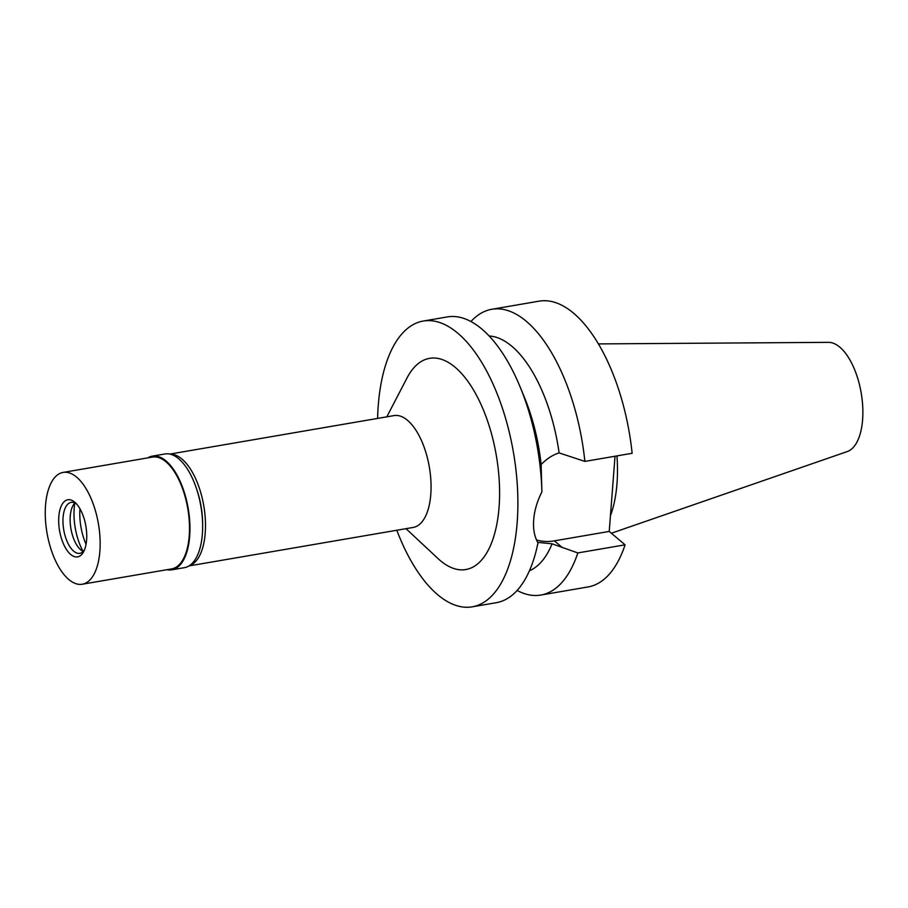<?xml version="1.0" encoding="UTF-8"?>
<svg xmlns="http://www.w3.org/2000/svg" width="908" height="908" viewBox="0 0 908 908"><rect width="100%" height="100%" fill="white"/><g stroke="black" fill="none" stroke-linecap="round" stroke-linejoin="round"><path stroke-width="1.36" d="M611.379 533.234L847.255 451.571A55.57 25.572 -99.7 0 0 862.6 404.616A55.57 25.572 -99.7 0 0 839.832 347.174A55.57 25.572 -99.7 0 0 828.505 342.35L598.338 343.905M610.448 515.733A100.062 46.047 -99.7 0 0 616.952 455.907M584.877 461.412L632.127 453.296A144.974 66.715 -99.7 0 0 539.011 301.172L491.761 309.288A144.974 66.715 80.3 0 1 584.877 461.412L559.101 452.899A119.765 55.116 -99.7 0 0 489.162 335.994M529.455 570.746A119.765 55.116 -99.7 0 0 552.109 543.813L577.829 552.927A144.974 66.715 80.3 0 1 540.816 595.058L588.066 586.943A144.974 66.715 -99.7 0 0 625.079 544.823L609.234 531.43L615.022 456.236M470.968 321.523A144.974 66.715 80.3 0 1 491.761 309.288M609.234 531.43L554.368 540.85A50.735 39.509 -49.8 0 1 536.469 539.942M577.829 552.927L625.079 544.823M540.816 595.058A144.974 66.715 80.3 0 1 517.129 590.45M520.046 386.751L524.393 397.261A119.765 55.116 80.3 0 1 541.123 464.533L541.894 491.875A144.974 66.715 -99.7 0 0 520.046 386.751A144.974 66.715 -99.7 0 0 481.864 329.059A144.974 66.715 -99.7 0 0 447.281 316.926L423.196 321.057A144.974 66.715 80.3 0 1 457.78 333.191A144.974 66.715 80.3 0 1 517.503 488.413A144.974 66.715 80.3 0 1 472.251 606.828A144.974 66.715 80.3 0 1 437.667 594.695A144.974 66.715 80.3 0 1 396.807 530.249M559.101 452.899C552.756 454.885 546.764 458.756 541.123 464.533M541.894 491.875C537.048 501.602 534.324 510.92 533.722 519.819C532.951 528.706 534.369 536.412 537.967 542.905A144.974 66.715 -99.7 0 1 496.336 602.685L472.251 606.828M537.649 542.348L552.109 543.813M377.614 418.406A144.974 66.715 80.3 0 1 423.196 321.057M406.012 528.672L438.031 558.579A107.155 49.316 -99.7 0 0 440.289 560.588A107.155 49.316 -99.7 0 0 499.06 507.345A107.155 49.316 -99.7 0 0 455.158 367.297A107.155 49.316 -99.7 0 0 407.022 377.955L386.819 416.829M189.023 565.922L413.208 527.434A56.739 26.105 -99.7 0 0 430.914 481.092A56.739 26.105 -99.7 0 0 407.544 420.347A56.739 26.105 -99.7 0 0 394.004 415.603L169.819 454.091M170.125 454.159A56.739 26.105 80.3 0 1 181.975 459.073A56.739 26.105 80.3 0 1 205.242 518.025A56.739 26.105 80.3 0 1 189.284 565.752M202.609 523.36A50.746 23.358 -99.7 0 0 196.82 489.673M79.949 508.775A37.818 17.4 -99.7 0 0 86.056 544.335M171.805 569.827L184.494 567.648A57.669 26.536 -99.7 0 0 202.495 520.545A57.669 26.536 -99.7 0 0 178.728 458.801A57.669 26.536 -99.7 0 0 164.972 453.966L152.294 456.145A57.669 26.536 80.3 0 1 166.051 460.969A57.669 26.536 80.3 0 1 189.806 522.724A57.669 26.536 80.3 0 1 171.805 569.827A57.669 26.536 80.3 0 1 166.924 569.702M147.732 457.893A57.669 26.536 80.3 0 1 152.294 456.145M82.299 584.23L171.646 568.896A56.727 26.105 -99.7 0 0 189.352 522.565A56.727 26.105 -99.7 0 0 165.982 461.832A56.727 26.105 -99.7 0 0 152.453 457.076L63.106 472.421A56.727 26.105 80.3 0 1 76.647 477.165A56.727 26.105 80.3 0 1 100.005 537.899A56.727 26.105 80.3 0 1 82.299 584.23A56.727 26.105 80.3 0 1 68.77 579.486A56.727 26.105 80.3 0 1 45.4 518.752A56.727 26.105 80.3 0 1 63.106 472.421M70.688 554.47A28.988 13.348 -99.7 0 0 83.718 551.587A28.988 13.348 -99.7 0 0 75.33 502.714A28.988 13.348 -99.7 0 0 74.717 502.181A28.988 13.348 -99.7 0 0 58.816 516.584A28.988 13.348 -99.7 0 0 70.688 554.47M76.59 504.019A25.844 11.895 -99.7 0 0 71.085 502.385A25.844 11.895 -99.7 0 0 63.027 523.485A25.844 11.895 -99.7 0 0 73.673 551.156A25.844 11.895 -99.7 0 0 79.836 553.324A25.844 11.895 -99.7 0 0 84.467 549.942M83.207 551.485A25.844 11.895 80.3 0 1 80.835 549.93A25.844 11.895 80.3 0 1 70.552 526.209A25.844 11.895 80.3 0 1 74.887 502.987M83.116 551.44A40.656 18.705 80.3 0 1 74.808 503.066M554.368 540.85L562.427 547.66"/></g></svg>
